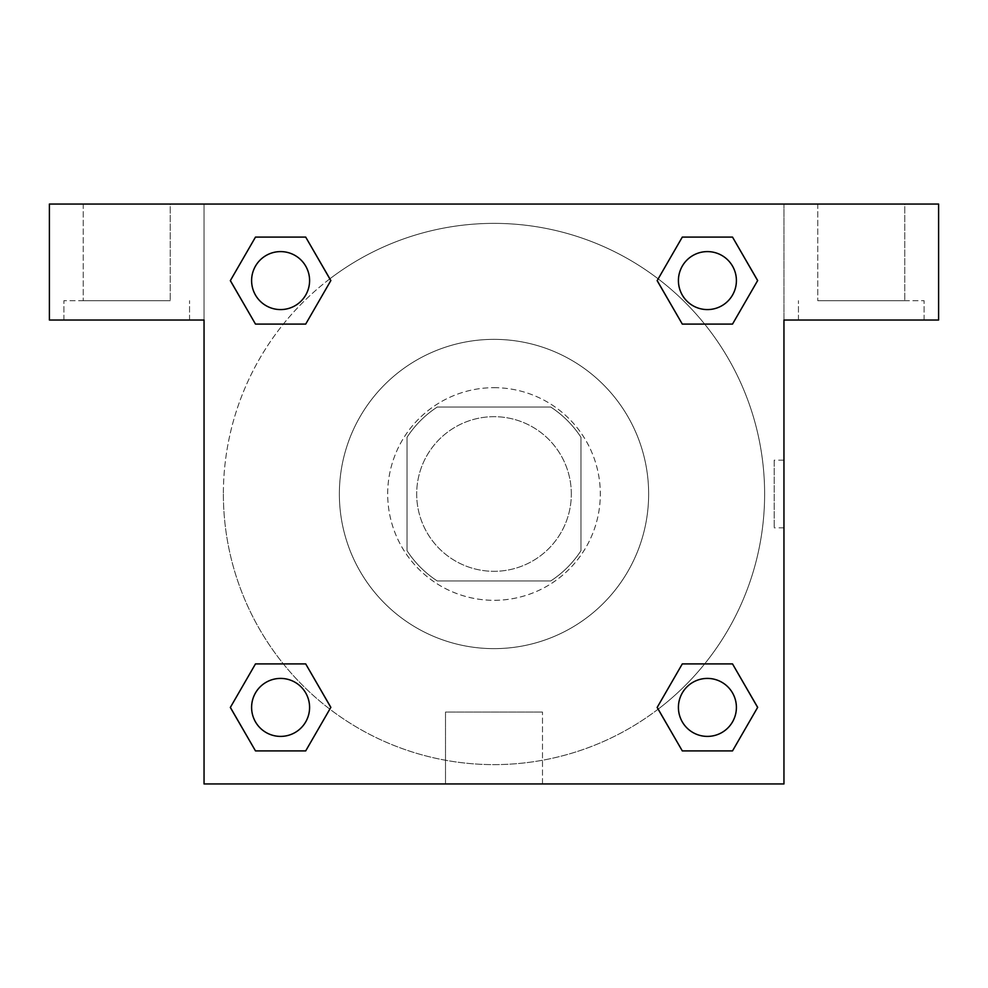 <?xml version="1.0" encoding="UTF-8"?>
<svg xmlns="http://www.w3.org/2000/svg" width="988" height="988" viewBox="0 0 988 988"><rect width="100%" height="100%" fill="white"/><g stroke="black" fill="none" stroke-linecap="round" stroke-linejoin="round"><path stroke-width="0.74" stroke-dasharray="4.94 3.71" d="M571.323 494A77.323 77.323 0 0 0 455.345 427.038A77.323 77.323 0 0 0 455.345 560.962A77.323 77.323 0 0 0 571.323 494A77.323 77.323 0 0 0 455.345 427.038A77.323 77.323 0 0 0 455.345 560.962A77.323 77.323 0 0 0 571.323 494M550.711 580.981L437.289 580.981A103.839 103.839 0 0 1 407.019 550.711L407.019 437.289A103.839 103.839 0 0 1 437.289 407.019L550.711 407.019A103.839 103.839 0 0 1 580.981 437.289L580.981 550.711A103.839 103.839 0 0 1 550.711 580.981L437.289 580.981A103.839 103.839 0 0 1 407.019 550.711L407.019 437.289A103.839 103.839 0 0 1 437.289 407.019L550.711 407.019A103.839 103.839 0 0 1 580.981 437.289L580.981 550.711A103.839 103.839 0 0 1 550.711 580.981M494 387.679A106.321 106.321 0 0 1 586.069 547.154A106.321 106.321 0 0 1 401.931 547.154A106.321 106.321 0 0 1 494 387.679A106.321 106.321 0 0 0 387.679 494A106.321 106.321 0 0 0 494 600.321A106.321 106.321 0 0 0 600.321 494A106.321 106.321 0 0 0 494 387.679M648.647 494A154.647 154.647 0 0 0 416.677 360.077A154.647 154.647 0 0 0 416.677 627.923A154.647 154.647 0 0 0 648.647 494A154.647 154.647 0 0 0 416.677 360.077A154.647 154.647 0 0 0 416.677 627.923A154.647 154.647 0 0 0 648.647 494M204.047 204.047L783.953 204.047L783.953 783.953L204.047 783.953L204.047 204.047L49.4 204.047L783.953 204.047L783.953 783.953L204.047 783.953L204.047 204.047L49.4 204.047L49.4 320.026L204.047 320.026L204.047 204.047L204.047 320.026L49.4 320.026L49.4 204.047L49.4 320.026L204.047 320.026L204.047 204.047L938.6 204.047L783.953 204.047L783.953 320.026L783.953 204.047L783.953 320.026L938.6 320.026L783.953 320.026L783.953 783.953L204.047 783.953L204.047 204.047M682.35 237.132L657.181 280.592L682.3 324.089L657.181 280.592L682.3 324.089L657.181 280.592L682.3 237.095L732.516 237.095L757.635 280.592L732.516 324.089L704.642 324.089M283.358 324.089L255.484 324.089L283.358 324.089L255.484 324.089L230.365 280.592L255.484 237.095L305.7 237.095L330.819 280.592L305.65 324.052M305.65 750.868L330.819 707.408L305.7 663.911L330.819 707.408L305.7 663.911L330.819 707.408L305.7 750.905L255.484 750.905L230.365 707.408L255.484 663.911L283.358 663.911M704.642 663.911L732.516 663.911L704.642 663.911L732.516 663.911L757.635 707.408L732.516 750.905L682.3 750.905L657.181 707.408L682.35 663.948M204.047 527.827L204.059 460.173L204.047 527.827M126.723 320.026L63.899 320.026L126.723 320.026M126.723 300.698L63.899 300.698L126.723 300.698M83.227 300.698L170.22 300.698L83.227 300.698L170.22 300.698L83.227 300.698L83.227 204.047L170.22 204.047L170.22 300.698L170.22 204.047L83.227 204.047L170.22 204.047L83.227 204.047L83.227 300.698M494 783.953L445.514 783.953L494 783.953M494 712.052L542.486 712.052L494 712.052M783.941 460.173L783.941 527.827L783.953 460.173L783.953 527.827L783.953 460.173L783.953 527.827L783.953 460.173L774.209 460.173L774.209 527.827L774.209 460.173M861.277 320.026L798.452 320.026L861.277 320.026M861.277 300.698L924.101 300.698L861.277 300.698M817.78 300.698L904.773 300.698L817.78 300.698L904.773 300.698L817.78 300.698L817.78 204.047L904.773 204.047L904.773 300.698L904.773 204.047L817.78 204.047L904.773 204.047L817.78 204.047L817.78 300.698M938.6 320.026L938.6 204.047L783.953 204.047L783.953 320.026L938.6 320.026L938.6 204.047L938.6 320.026M494 204.047L460.173 204.047L494 204.047M494 204.059L527.827 204.059L494 204.059M678.41 707.408A28.998 28.998 0 0 0 721.907 732.516A28.998 28.998 0 0 0 721.907 682.3A28.998 28.998 0 0 0 678.41 707.408A28.998 28.998 0 0 1 721.907 682.3A28.998 28.998 0 0 1 721.907 732.516A28.998 28.998 0 0 1 678.41 707.408M251.594 280.592A28.998 28.998 0 0 0 280.592 309.59A28.998 28.998 0 0 0 309.59 280.592A28.998 28.998 0 0 0 280.592 251.594A28.998 28.998 0 0 0 251.594 280.592M678.41 280.592A28.998 28.998 0 0 0 707.408 309.59A28.998 28.998 0 0 0 736.406 280.592A28.998 28.998 0 0 0 707.408 251.594A28.998 28.998 0 0 0 678.41 280.592M251.594 707.408A28.998 28.998 0 0 0 280.592 736.406A28.998 28.998 0 0 0 309.59 707.408A28.998 28.998 0 0 0 280.592 678.41A28.998 28.998 0 0 0 251.594 707.408M223.374 494A270.626 270.626 0 0 0 494 764.626A270.626 270.626 0 0 0 764.626 494A270.626 270.626 0 0 0 494 223.374A270.626 270.626 0 0 0 223.374 494M658.181 709.137A270.626 270.626 0 0 0 614.042 251.458A270.626 270.626 0 0 0 329.869 278.826M329.819 278.863A270.626 270.626 0 0 0 278.851 658.156A270.626 270.626 0 0 0 658.132 709.174M309.59 280.592A28.998 28.998 0 0 0 266.093 255.484A28.998 28.998 0 0 0 266.093 305.7A28.998 28.998 0 0 0 309.59 280.592A28.998 28.998 0 0 0 266.093 255.484A28.998 28.998 0 0 0 266.093 305.7A28.998 28.998 0 0 0 309.59 280.592A28.998 28.998 0 0 0 266.093 255.484A28.998 28.998 0 0 0 266.093 305.7A28.998 28.998 0 0 0 309.59 280.592A28.998 28.998 0 0 0 266.093 255.484A28.998 28.998 0 0 0 266.093 305.7A28.998 28.998 0 0 0 309.59 280.592M736.406 280.592A28.998 28.998 0 0 0 692.909 255.484A28.998 28.998 0 0 0 692.909 305.7A28.998 28.998 0 0 0 736.406 280.592A28.998 28.998 0 0 0 692.909 255.484A28.998 28.998 0 0 0 692.909 305.7A28.998 28.998 0 0 0 736.406 280.592A28.998 28.998 0 0 0 692.909 255.484A28.998 28.998 0 0 0 692.909 305.7A28.998 28.998 0 0 0 736.406 280.592A28.998 28.998 0 0 0 692.909 255.484A28.998 28.998 0 0 0 692.909 305.7A28.998 28.998 0 0 0 736.406 280.592M309.59 707.408A28.998 28.998 0 0 0 266.093 682.3A28.998 28.998 0 0 0 266.093 732.516A28.998 28.998 0 0 0 309.59 707.408A28.998 28.998 0 0 0 266.093 682.3A28.998 28.998 0 0 0 266.093 732.516A28.998 28.998 0 0 0 309.59 707.408A28.998 28.998 0 0 0 266.093 682.3A28.998 28.998 0 0 0 266.093 732.516A28.998 28.998 0 0 0 309.59 707.408A28.998 28.998 0 0 0 266.093 682.3A28.998 28.998 0 0 0 266.093 732.516A28.998 28.998 0 0 0 309.59 707.408M527.827 204.047L460.173 204.059L527.827 204.047M255.484 324.089L230.365 280.592L255.484 324.089L230.365 280.592L255.534 237.132M330.819 707.408L305.7 750.905L330.819 707.408L305.7 750.905L255.484 750.905L230.365 707.408L255.534 663.948M732.516 663.911L757.635 707.408L732.516 663.911L757.635 707.408L732.466 750.868M657.181 280.592L682.3 237.095L657.181 280.592L682.3 237.095L732.516 237.095L757.635 280.592L732.466 324.052M445.514 783.953L542.486 783.953L445.514 783.953L445.514 712.052L542.486 712.052L445.514 712.052L445.514 783.953M736.406 707.408A28.998 28.998 0 0 0 692.909 682.3A28.998 28.998 0 0 0 692.909 732.516A28.998 28.998 0 0 0 736.406 707.408A28.998 28.998 0 0 0 692.909 682.3A28.998 28.998 0 0 0 692.909 732.516A28.998 28.998 0 0 0 736.406 707.408A28.998 28.998 0 0 0 692.909 682.3A28.998 28.998 0 0 0 692.909 732.516A28.998 28.998 0 0 0 736.406 707.408M757.635 707.408L732.516 750.905L757.635 707.408L732.516 750.905L682.3 750.905L657.181 707.408L682.3 663.911L657.181 707.408L682.3 750.905L657.181 707.408M305.7 750.905L255.484 750.905L230.365 707.408L255.484 663.911M682.3 237.095L732.516 237.095L757.635 280.592L732.516 324.089M230.365 280.592L255.484 237.095L230.365 280.592L255.484 237.095L305.7 237.095L330.819 280.592L305.7 324.089L330.819 280.592L305.7 237.095L330.819 280.592M732.516 750.905L682.3 750.905M255.484 750.905L230.365 707.408M732.516 237.095L757.635 280.592M255.484 237.095L305.7 237.095M189.548 320.026L189.548 300.698L189.548 320.026M63.899 320.026L63.899 300.698L63.899 320.026M542.486 783.953L542.486 712.052L542.486 783.953M783.941 527.827L774.209 527.827M924.101 320.026L924.101 300.698L924.101 320.026M798.452 320.026L798.452 300.698L798.452 320.026"/><path stroke-width="1.48" d="M704.642 324.089L732.516 324.089L682.3 324.089L657.181 280.592L682.3 237.095L732.516 237.095L757.635 280.592L732.516 324.089L682.3 324.089L704.642 324.089L682.3 324.089L657.131 280.629M255.484 324.089L305.7 324.089L255.484 324.089L230.365 280.592L255.484 237.095L305.7 237.095L330.819 280.592L305.7 324.089L255.484 324.089L230.315 280.629M283.358 663.911L255.484 663.911L305.7 663.911L330.819 707.408L305.7 750.905L255.484 750.905L230.365 707.408L255.484 663.911L305.7 663.911L283.358 663.911L305.7 663.911L330.869 707.371M732.516 663.911L682.3 663.911L732.516 663.911L757.635 707.408L732.516 750.905L682.3 750.905L657.181 707.408L682.3 663.911L732.516 663.911L757.685 707.371M938.6 204.047L49.4 204.047L49.4 320.026L204.047 320.026L204.047 783.953L783.953 783.953L783.953 320.026L938.6 320.026L938.6 204.047M305.7 237.095L255.484 237.095L305.7 237.095L330.869 280.555M255.484 750.905L305.7 750.905L255.484 750.905L230.315 707.445M682.3 750.905L732.516 750.905L682.3 750.905L657.131 707.445M732.516 237.095L682.3 237.095L732.516 237.095L757.685 280.555M736.406 707.408A28.998 28.998 0 0 0 692.909 682.3A28.998 28.998 0 0 0 692.909 732.516A28.998 28.998 0 0 0 736.406 707.408M309.59 707.408A28.998 28.998 0 0 0 266.093 682.3A28.998 28.998 0 0 0 266.093 732.516A28.998 28.998 0 0 0 309.59 707.408M736.406 280.592A28.998 28.998 0 0 0 692.909 255.484A28.998 28.998 0 0 0 692.909 305.7A28.998 28.998 0 0 0 736.406 280.592M309.59 280.592A28.998 28.998 0 0 0 266.093 255.484A28.998 28.998 0 0 0 266.093 305.7A28.998 28.998 0 0 0 309.59 280.592M682.3 663.911L704.642 663.911M305.7 324.089L283.358 324.089"/></g></svg>
